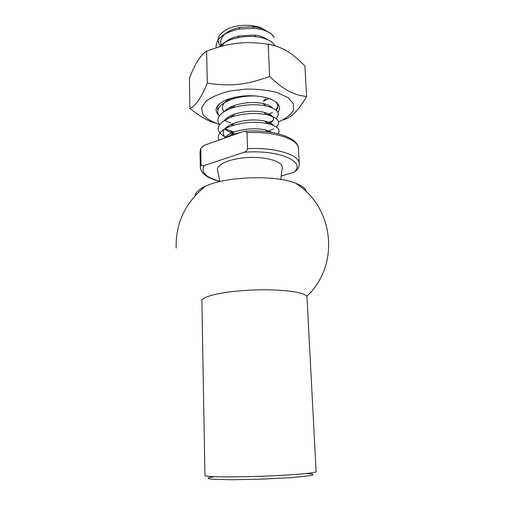 <?xml version="1.0" encoding="UTF-8"?>
<svg xmlns="http://www.w3.org/2000/svg" width="505" height="505" viewBox="0 0 505 505"><rect width="100%" height="100%" fill="white"/><g stroke="black" fill="none" stroke-linecap="round" stroke-linejoin="round"><path stroke-width="0.76" d="M201.88 300.898C201.318 296.252 225.135 290.943 254.116 289.958C283.097 288.917 307.223 292.553 306.989 297.23L316.111 471.657C316.711 473.002 291.41 475.211 260.624 476.278C229.832 477.358 204.437 476.922 204.942 475.54L201.88 300.898M194.949 195.871C195.454 192.519 198.932 189.325 205.39 186.288C225.091 176.447 275.13 174.698 295.482 183.145C302.142 185.72 305.841 188.662 306.573 191.969M274.133 37.629L273.369 36.145C270.263 31.903 263.761 29.29 253.87 28.299L239.111 29.069C223.002 32.756 215.37 39.005 216.209 47.811M274.739 45.696C272.283 41.006 265.914 38.014 255.644 36.72C249.76 36.145 243.808 36.467 237.792 37.686C229.264 39.554 223.033 42.641 219.101 46.946M231.353 98.999L232.054 99.201M267.606 114.591L272.561 112.445M275.913 110.014L277.958 106.05M258.756 96.221C249.773 95.521 241.093 96.442 232.717 98.986C219.643 103.746 215.124 109.44 219.145 116.081M224.674 120.506L230.602 122.923M232.988 123.599L233.651 123.763M267.082 123.056L272.971 120.663M276.128 118.467C280.963 113.145 277.504 108.947 265.756 105.867C254.867 103.822 243.713 104.503 232.294 107.9C219.593 112.628 215.307 118.183 219.435 124.558M224.839 128.75L234.143 132.02M267.214 131.351L268.849 130.839M269.266 130.7L273.546 128.844M276.33 126.976C281.367 121.863 278.16 117.772 266.716 114.704C255.391 112.539 243.776 113.259 231.871 116.863C215.944 123.58 213.855 130.404 225.602 137.335M278.236 133.762C280.799 129.476 277.295 126.086 267.738 123.605C255.959 121.307 243.864 122.065 231.448 125.884C220.704 129.955 216.538 134.696 218.955 140.106M240.506 132.48L231.126 134.93L223.829 138.383M220.887 46.447C215.534 40.059 217.857 34.214 227.869 28.892C238.461 23.804 256.351 24.145 264.374 29.675C261.23 28.11 257.31 27.125 252.607 26.733L240.26 27.428C225.912 29.883 217.257 39.037 221.966 46.157M267.505 39.63C264.544 37.244 260.081 35.722 254.116 35.066L239.2 35.918C230.381 37.963 224.592 41.385 221.84 46.195M228.898 99.251L230.192 99.87M263.244 101.189L269.096 98.526M229.567 107.597L231.145 108.291M269.335 106.782L270.232 106.138M230.659 98.311C222.831 102.446 220.622 106.89 224.037 111.637M230.185 116.011L231.984 116.75M269.228 115.329L270.402 114.585M272.189 107.836C270.617 105.898 267.498 104.44 262.84 103.449C253.826 101.764 244.565 102.376 235.046 105.274C230.305 106.877 226.84 108.878 224.637 111.27M230.962 124.482L232.35 125.013M233.222 125.309L233.689 125.461M269.077 123.927C276.405 119.249 274.606 115.342 263.673 112.198C254.35 110.418 244.691 111.062 234.705 114.124C230.122 115.721 226.808 117.684 224.775 120.013M224.82 128.775C226.751 130.744 229.649 132.361 233.506 133.623L234.383 133.894M269.702 132.102L270.623 131.578M273.262 125.316C271.917 123.466 269.032 122.027 264.601 120.992C254.842 119.117 244.78 119.805 234.427 123.05C223.677 127.342 220.641 132.159 225.325 137.486M272.195 132.493L265.352 129.848C255.341 127.872 244.957 128.592 234.194 131.994C229.731 133.604 226.6 135.529 224.807 137.783M264.374 29.675L267.467 31.651M252.954 28.236C263.97 29.208 270.964 32.2 273.937 37.225L273.369 36.145M204.254 165.507C202.663 166.17 201.577 165.735 201.009 164.201L200.813 148.312L203.868 145.446L243.442 131.439L245.575 131.174L247.008 132.651L247.557 148.628C247.021 150.616 245.878 151.828 244.136 152.27L204.254 165.507C200.517 172.224 205.705 177.482 219.814 181.276M281.165 176.056L293.859 172.306L296.889 170.071C298.537 168.045 299.32 165.937 299.231 163.74C299.61 154.858 275.282 147.151 247.557 148.628M219.871 181.554L217.668 170.854C215.13 164.819 230.362 158.084 249.489 157.465C268.616 156.746 284.277 162.408 282.169 168.601L280.711 179.427M275.004 101.335C276.91 102.957 277.908 104.68 277.996 106.504L276.589 110.614M271.078 115.007L269.998 115.557M228.778 118.031L227.509 117.614M217.762 110.159L217.497 108.619C217.459 106.795 218.337 105.002 220.123 103.254M277.889 112.369C281.222 107.868 279.549 103.778 272.864 100.104L267.145 97.907C253.87 94.605 240.727 95.06 227.717 99.283C216.557 103.961 213.432 109.137 218.343 114.805M225.647 119.111L226.107 119.281M278.646 121.901C285.849 118.587 290.785 114.742 293.443 110.368L293.449 103.746L287.932 97.553L277.289 92.611C267.953 90.168 257.55 89 246.074 89.095L229.674 91.089C219.587 93.608 211.715 96.96 206.053 101.145L201.647 107.761L202.776 114.319C206.147 118.416 211.671 121.8 219.359 124.464M227.629 126.364L229.403 126.648M270.914 124.451L272.107 124.123M215.313 123.106C208.028 121.131 199.551 116.226 189.88 108.405C195.366 106.397 201.173 97.97 207.309 83.11C230.93 86.607 245.828 85.086 269.594 76.47C284.776 90.584 293.569 95.009 306.63 96.505C298.619 110.374 290.861 118.132 283.362 119.78L283.021 119.912M306.63 96.505L304.919 65.896C291.334 52.438 282.724 47.028 268.199 44.175C244.212 40.962 229.743 42.666 206.64 51.144C200.39 55.209 194.659 64.287 189.438 78.363L189.88 108.405M269.594 76.47L268.199 44.175M207.309 83.11L206.64 51.144M214.568 476.707L209.146 477.616C207.435 478.197 208.054 478.702 210.989 479.125L230.11 479.75L260.725 479.188L291.303 477.616L310.335 475.653C313.233 475.028 313.813 474.485 312.065 474.025L306.592 473.494M244.136 152.27C279.271 149.347 306.92 161.922 293.859 172.306M201.009 164.201L200.308 167.193C201.11 173.707 207.624 178.448 219.845 181.409M247.008 132.651C274.575 131.148 298.796 139.285 298.442 148.615L299.231 163.74M200.308 167.193L200.037 152.049L200.737 148.912M306.68 296.328C339.524 266.425 335.263 207.871 295.475 183.138M205.39 186.294C185.266 202.568 175.513 223.147 176.15 248.024M239.111 29.069L240.241 27.409M255.644 36.72L254.116 35.053M237.792 37.686L239.2 35.906M232.717 98.986L234.396 97.351M265.756 105.867L262.859 103.437M232.294 107.9L235.014 105.255M266.716 114.704L263.705 112.186M231.871 116.863L234.705 114.117M267.738 123.605L264.601 120.992M231.448 125.884L234.402 123.037M267.808 131.843L265.39 129.829M231.126 134.93L234.181 131.982M252.614 26.727L253.87 28.299M231.726 99.315L231.334 98.986M263.313 101.164L265.882 98.69M232.313 107.881L231.214 106.965M232.704 124.678L231.934 124.034M267.555 123.454L268.407 122.627M233.499 133.629L230.362 130.997M245.575 131.174C273.262 129.4 298.518 137.48 298.442 148.615M200.813 148.312L200.037 152.049"/></g></svg>
